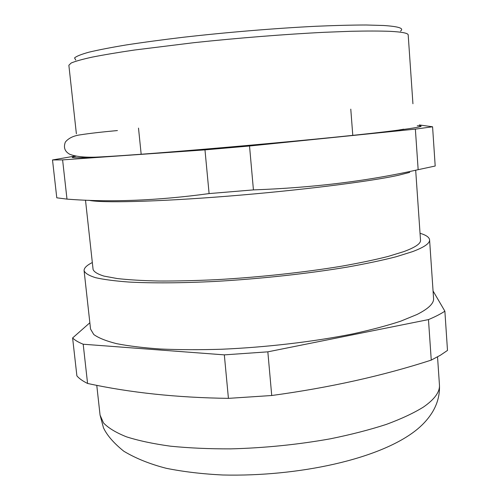 <?xml version="1.0" encoding="UTF-8"?>
<svg xmlns="http://www.w3.org/2000/svg" width="500" height="500" viewBox="0 0 500 500"><rect width="100%" height="100%" fill="white"/><g stroke="black" fill="none" stroke-linecap="round" stroke-linejoin="round"><path stroke-width="0.75" d="M417.269 125.769C425.419 125.85 420.744 127.088 403.256 129.481L398.175 130.144C343.6 137.494 150.594 154.719 95.581 157.15C73.756 158.206 67.231 157.9 76.006 156.231M75.744 60.062L74.556 57.95C76.319 56.281 81.094 54.363 88.875 52.2C98.431 49.919 110.913 47.494 126.319 44.931C143.256 42.337 162.281 39.775 183.388 37.25C226.812 32.306 275.475 28.281 315.744 26.281C335.056 25.45 351.881 25.019 366.219 25L383.575 25.494C398.725 26.494 404.369 28.356 400.506 31.075M412.931 103.75L408.194 34.962C408.175 33.175 402.094 31.962 389.938 31.325C379.688 30.95 366.725 30.938 351.044 31.275L324.356 32.3C285.413 34.231 237.844 38.006 193.844 42.688L134.4 50.031C117.65 52.512 103.537 54.881 92.062 57.15C82.238 59.312 75.287 61.262 71.2 63L68.863 65.25L76.381 133.787M84.094 270.688L90.55 329.075L93.756 334.5C98.444 337.919 106.006 340.962 116.444 343.625C128.525 346.019 143.219 347.812 160.525 349.012C179.137 349.819 199.412 349.9 221.35 349.25C266.075 347.344 313.906 341.712 352.631 333.925C371.138 329.888 387.156 325.637 400.694 321.181L417 314.5C428.481 308.706 434.006 303.363 433.569 298.463L429.581 239.856C429.925 243.3 424.256 247.219 412.587 251.619L396.044 256.781C382.325 260.287 366.112 263.725 347.394 267.075C308.25 273.625 259.969 278.894 214.931 281.444C181.65 283.1 152.125 283.275 129.156 282.062C115.113 281.025 103.919 279.569 95.588 277.688C88.938 275.613 85.106 273.281 84.094 270.688C83.925 268.094 86.669 265.375 92.325 262.525M415.725 170.837L420.519 240.256C420.844 243.581 415.288 247.362 403.844 251.6L387.969 256.481C374.869 259.8 359.438 263.031 341.675 266.188C304.575 272.344 259.044 277.275 216.606 279.662C195.8 280.644 176.588 281.1 158.963 281.031C142.581 280.669 128.688 279.844 117.275 278.556L103.987 276.106C97.681 274.144 94.05 271.931 93.088 269.475L85.494 200.138M409.738 172.369L398.406 175.269C369.963 181.562 298.337 190.556 227.219 196.219C156.05 201.9 100.906 203.119 88.794 200.269M52.506 159.956L56.781 197.812L66.988 199.112C109.831 202.494 157.206 200.65 209.1 193.588L253.431 189.894C313.181 187.731 368.088 180.994 418.156 169.675L435.194 166.019L432.575 126.781L415.369 129.119L249.525 146L204.975 149.875L62.6 159.887L52.506 159.956L75.131 156.056M89.856 322.762L72.606 337.962L76.894 375.881C79.162 378.55 82.725 381.075 87.575 383.456C130.144 392.7 177.094 397.669 228.425 398.363L271.725 395.513C329.475 387.656 382.656 375.85 431.256 360.1L440.375 355.244L447.494 350.425L444.875 311.175L433.062 290.981M419.294 124.944L432.575 126.781M66.988 199.112L62.6 159.887M204.975 149.875L209.1 193.588M253.431 189.894L249.525 146M415.369 129.119L418.156 169.675M72.606 337.962C74.844 340.188 78.369 342.275 83.194 344.225L224.325 354.869L267.838 351.838L428.469 319.594C435.269 316.744 440.737 313.938 444.875 311.175M228.425 398.363L224.325 354.869M83.194 344.225L87.575 383.456M431.256 360.1L428.469 319.594M267.838 351.838L271.725 395.513M420.037 233.281C426.106 235.081 429.288 237.275 429.581 239.856M439.438 384.806C439.938 394.206 437.7 403.15 432.731 411.625C428.844 418.069 423.706 423.944 417.312 429.244C380.444 459.556 297.137 476.8 222.944 475C202.475 474.012 183.588 471.775 166.269 468.3C149.975 464.113 135.819 458.425 123.8 451.225C113.794 443.15 107.019 435.344 103.475 427.812L100.062 415.1L103.513 422.95C108.325 428 115.981 432.625 126.469 436.825C138.575 440.688 153.238 443.806 170.456 446.181C188.956 448.044 209.062 448.944 230.781 448.875C264.681 447.975 297.919 444.613 330.487 438.787C351.094 434.588 369.7 429.8 386.294 424.419C401.444 418.819 413.844 413.019 423.488 407.025C434.7 399.219 440.019 391.819 439.438 384.806L437.537 356.869M117.425 130.55C101.806 131.981 89.531 133.394 80.581 134.794C73.631 135.7 68.55 138.131 65.35 142.081C63.344 147.419 64.763 151.456 69.606 154.194C75.15 156.494 83.806 157.481 95.581 157.15M398.175 130.144L403.7 129.188M100.062 415.1L96.769 385.312M350.781 109.15L352.781 135.325M138.506 128.1L141.169 154.213"/></g></svg>
